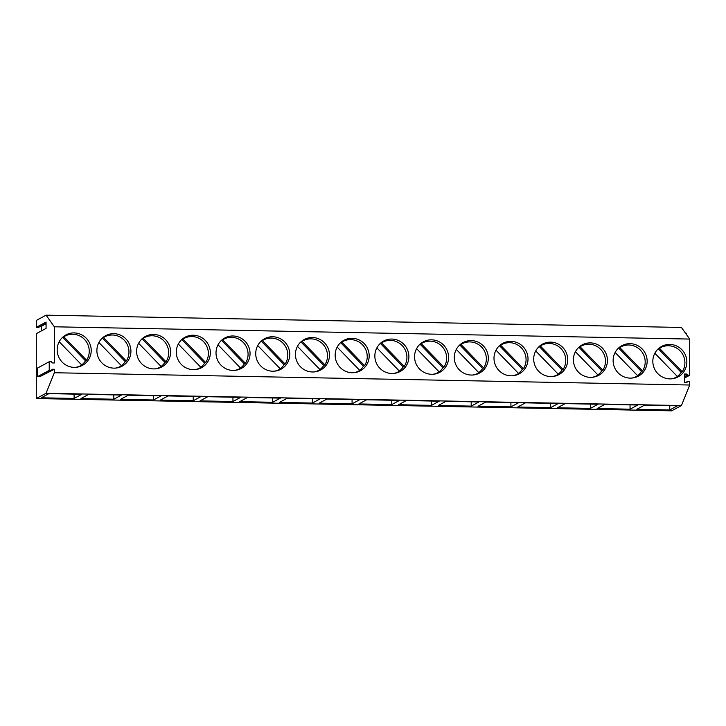 <?xml version="1.0" encoding="UTF-8"?>
<svg xmlns="http://www.w3.org/2000/svg" width="726" height="726" viewBox="0 0 726 726"><rect width="100%" height="100%" fill="white"/><g stroke="black" fill="none" stroke-linecap="round" stroke-linejoin="round"><path stroke-width="1.09" d="M46.074 393.274L36.3 398.547L671.659 410.834L681.433 405.562L689.7 385.016L689.7 381.567L687.431 381.531L686.86 382.666L684.591 382.62L684.591 374.008L686.86 374.053L687.431 375.206L689.7 375.251L689.7 339.069L681.433 327.453L46.074 315.166L54.341 326.791L54.341 362.973L52.072 362.927L51.501 361.766L49.232 361.72L49.232 370.342L51.501 370.387L52.072 369.244L54.341 369.289L54.341 372.737L46.074 393.274L681.433 405.562M36.3 398.547L36.3 333.651L46.074 328.379L46.074 322.063L36.3 327.335L38.569 327.372L46.074 323.324M40.629 326.264L41.409 326.283L41.409 330.893M36.3 327.335L36.3 320.438L46.074 315.166M684.591 378.01L689.7 375.251M685.58 333.27L686.542 333.288L686.542 334.622M669.762 409.954L636.856 409.319L644.588 405.144L677.494 405.78L669.762 409.954L669.762 405.634M41.21 397.803L48.941 393.637L81.838 394.272L74.106 398.438L41.21 397.803M240.678 397.34L232.946 401.514L200.049 400.879L207.781 396.705L240.678 397.34M239.761 401.641L247.484 397.476L280.39 398.111L272.658 402.277L239.761 401.641M352.083 403.81L319.177 403.175L326.909 399.01L359.815 399.645L352.083 403.81L352.083 399.491M406.324 400.543L439.23 401.179L431.498 405.353L398.601 404.718L406.324 400.543M478.942 401.95L471.21 406.115L438.304 405.48L446.036 401.306L478.942 401.95M358.889 403.946L366.621 399.772L399.518 400.407L391.786 404.582L358.889 403.946M279.465 402.413L287.197 398.238L320.102 398.873L312.371 403.048L279.465 402.413M478.017 406.251L485.748 402.077L518.654 402.712L510.922 406.887L478.017 406.251M517.729 407.014L525.461 402.848L558.358 403.484L550.626 407.649L517.729 407.014M88.645 394.399L121.551 395.035L113.819 399.209L80.913 398.574L88.645 394.399M153.531 399.981L120.625 399.336L128.357 395.171L161.263 395.806L153.531 399.981L153.531 395.652M193.243 400.743L160.337 400.108L168.069 395.933L200.975 396.568L193.243 400.743L193.243 396.423M597.144 408.547L604.876 404.382L637.782 405.017L630.05 409.192L597.144 408.547M557.441 407.785L565.173 403.611L598.07 404.246L590.338 408.42L557.441 407.785M41.963 375.533L54.341 369.289M41.409 326.283L46.074 323.769M54.341 326.791L689.7 339.069M54.341 372.737L689.7 385.016M686.86 361.993A17.324 16.934 61.7 0 0 661.622 346.42A17.324 16.934 61.7 0 0 652.828 361.33A17.324 16.934 61.7 0 0 678.066 376.903A17.324 16.934 61.7 0 0 686.86 361.993M91.213 350.476A17.324 16.934 61.7 0 0 65.966 334.904A17.324 16.934 61.7 0 0 57.172 349.814A17.324 16.934 61.7 0 0 82.419 365.387A17.324 16.934 61.7 0 0 91.213 350.476M289.765 354.315A17.324 16.934 61.7 0 0 264.518 338.743A17.324 16.934 61.7 0 0 255.724 353.653A17.324 16.934 61.7 0 0 280.971 369.225A17.324 16.934 61.7 0 0 289.765 354.315M216.012 352.89A17.324 16.934 61.7 0 0 241.259 368.463A17.324 16.934 61.7 0 0 250.053 353.544A17.324 16.934 61.7 0 0 224.806 337.971A17.324 16.934 61.7 0 0 216.012 352.89M369.18 355.849A17.324 16.934 61.7 0 0 343.942 340.276A17.324 16.934 61.7 0 0 335.149 355.186A17.324 16.934 61.7 0 0 360.386 370.759A17.324 16.934 61.7 0 0 369.18 355.849M448.604 357.383A17.324 16.934 61.7 0 0 423.358 341.81A17.324 16.934 61.7 0 0 414.564 356.729A17.324 16.934 61.7 0 0 439.811 372.302A17.324 16.934 61.7 0 0 448.604 357.383M454.276 357.491A17.324 16.934 61.7 0 0 479.523 373.064A17.324 16.934 61.7 0 0 488.317 358.154A17.324 16.934 61.7 0 0 463.07 342.581A17.324 16.934 61.7 0 0 454.276 357.491M374.852 355.958A17.324 16.934 61.7 0 0 400.099 371.53A17.324 16.934 61.7 0 0 408.892 356.611A17.324 16.934 61.7 0 0 383.646 341.048A17.324 16.934 61.7 0 0 374.852 355.958M528.02 358.916A17.324 16.934 61.7 0 0 502.782 343.344A17.324 16.934 61.7 0 0 493.989 358.263A17.324 16.934 61.7 0 0 519.226 373.836A17.324 16.934 61.7 0 0 528.02 358.916M329.477 355.078A17.324 16.934 61.7 0 0 304.23 339.505A17.324 16.934 61.7 0 0 295.437 354.424A17.324 16.934 61.7 0 0 320.683 369.997A17.324 16.934 61.7 0 0 329.477 355.078M533.701 359.025A17.324 16.934 61.7 0 0 558.938 374.598A17.324 16.934 61.7 0 0 567.732 359.688A17.324 16.934 61.7 0 0 542.494 344.115A17.324 16.934 61.7 0 0 533.701 359.025M647.156 361.221A17.324 16.934 61.7 0 0 621.91 345.649A17.324 16.934 61.7 0 0 613.116 360.568A17.324 16.934 61.7 0 0 638.363 376.132A17.324 16.934 61.7 0 0 647.156 361.221M176.309 352.119A17.324 16.934 61.7 0 0 201.547 367.692A17.324 16.934 61.7 0 0 210.34 352.782A17.324 16.934 61.7 0 0 185.103 337.209A17.324 16.934 61.7 0 0 176.309 352.119M170.637 352.01A17.324 16.934 61.7 0 0 145.391 336.437A17.324 16.934 61.7 0 0 136.597 351.348A17.324 16.934 61.7 0 0 161.844 366.92A17.324 16.934 61.7 0 0 170.637 352.01M96.885 350.585A17.324 16.934 61.7 0 0 122.131 366.158A17.324 16.934 61.7 0 0 130.925 351.239A17.324 16.934 61.7 0 0 105.678 335.666A17.324 16.934 61.7 0 0 96.885 350.585M573.404 359.797A17.324 16.934 61.7 0 0 598.651 375.369A17.324 16.934 61.7 0 0 607.444 360.45A17.324 16.934 61.7 0 0 582.198 344.877A17.324 16.934 61.7 0 0 573.404 359.797M684.591 376.74L687.431 375.206M685.371 382.638L687.431 381.531M74.106 398.438L74.106 394.118M232.946 401.514L232.946 397.195M272.658 402.277L272.658 397.957M431.498 405.353L431.498 401.024M471.21 406.115L471.21 401.796M391.786 404.582L391.786 400.262M312.371 403.048L312.371 398.728M510.922 406.887L510.922 402.567M550.626 407.649L550.626 403.329M113.819 399.209L113.819 394.89M630.05 409.192L630.05 404.863M590.338 408.42L590.338 404.101M49.232 361.72L37.634 367.982L37.634 376.594L39.903 376.64L51.501 370.387M37.634 376.594L49.232 370.342M684.591 375.278L686.86 374.053M661.74 347.073A17.324 16.934 61.7 0 0 659.607 347.7M675.897 377.883A17.324 16.934 61.7 0 0 678.483 375.496M66.084 335.566A17.324 16.934 61.7 0 0 63.961 336.183M80.241 366.367A17.324 16.934 61.7 0 0 82.828 363.98M264.636 339.405A17.324 16.934 61.7 0 0 262.503 340.022M278.793 370.206A17.324 16.934 61.7 0 0 281.379 367.819M239.081 369.434A17.324 16.934 61.7 0 0 241.667 367.047M224.924 338.634A17.324 16.934 61.7 0 0 222.8 339.251M344.06 340.939A17.324 16.934 61.7 0 0 341.928 341.556M358.217 371.739A17.324 16.934 61.7 0 0 360.804 369.352M423.476 342.472A17.324 16.934 61.7 0 0 421.352 343.089M437.633 373.273A17.324 16.934 61.7 0 0 440.219 370.886M477.345 374.044A17.324 16.934 61.7 0 0 479.931 371.658M463.188 343.235A17.324 16.934 61.7 0 0 461.055 343.861M397.921 372.511A17.324 16.934 61.7 0 0 400.507 370.124M383.764 341.701A17.324 16.934 61.7 0 0 381.64 342.327M502.9 344.006A17.324 16.934 61.7 0 0 500.768 344.623M517.057 374.816A17.324 16.934 61.7 0 0 519.644 372.429M304.348 340.167A17.324 16.934 61.7 0 0 302.216 340.784M318.505 370.977A17.324 16.934 61.7 0 0 321.092 368.59M556.76 375.578A17.324 16.934 61.7 0 0 559.347 373.191M542.603 344.777A17.324 16.934 61.7 0 0 540.48 345.394M622.028 346.311A17.324 16.934 61.7 0 0 619.895 346.928M636.185 377.112A17.324 16.934 61.7 0 0 638.771 374.725M199.378 368.672A17.324 16.934 61.7 0 0 201.964 366.285M185.221 337.862A17.324 16.934 61.7 0 0 183.088 338.488M145.509 337.1A17.324 16.934 61.7 0 0 143.376 337.717M159.666 367.9A17.324 16.934 61.7 0 0 162.252 365.514M119.953 367.138A17.324 16.934 61.7 0 0 122.54 364.751M105.796 336.329A17.324 16.934 61.7 0 0 103.664 336.955M596.473 376.349A17.324 16.934 61.7 0 0 599.059 373.963M582.316 345.54A17.324 16.934 61.7 0 0 580.192 346.166M81.675 364.933A16.743 16.362 61.7 0 0 85.514 360.831L86.585 360.25A16.743 16.362 61.7 0 0 63.824 336.764L86.585 360.25M63.824 336.764L62.754 337.345L85.514 360.831M62.754 337.345A16.743 16.362 61.7 0 0 62.118 337.772M75.831 367.329A16.743 16.362 61.7 0 0 81.775 365.033L59.187 341.728M121.387 365.704A16.743 16.362 61.7 0 0 125.226 361.602L126.297 361.022A16.743 16.362 61.7 0 0 103.537 337.536L126.297 361.022M103.537 337.536L102.457 338.116L125.226 361.602M102.457 338.116A16.743 16.362 61.7 0 0 101.831 338.534M115.543 368.091A16.743 16.362 61.7 0 0 121.487 365.795L98.899 342.5M161.099 366.467A16.743 16.362 61.7 0 0 164.929 362.365L166.009 361.784A16.743 16.362 61.7 0 0 143.24 338.298L166.009 361.784M143.24 338.298L142.169 338.879L164.929 362.365M142.169 338.879A16.743 16.362 61.7 0 0 141.543 339.305M155.255 368.862A16.743 16.362 61.7 0 0 161.19 366.566L138.612 343.262M200.812 367.238A16.743 16.362 61.7 0 0 204.641 363.136L205.712 362.555A16.743 16.362 61.7 0 0 182.952 339.069L205.712 362.555M182.952 339.069L181.881 339.65L204.641 363.136M181.881 339.65A16.743 16.362 61.7 0 0 181.246 340.077M194.967 369.634A16.743 16.362 61.7 0 0 200.902 367.338L178.315 344.033M240.515 368A16.743 16.362 61.7 0 0 244.353 363.898L245.424 363.318A16.743 16.362 61.7 0 0 222.664 339.841L245.424 363.318M222.664 339.841L221.593 340.412L244.353 363.898M221.593 340.412A16.743 16.362 61.7 0 0 220.958 340.839M234.67 370.396A16.743 16.362 61.7 0 0 240.615 368.1L218.027 344.796M280.227 368.772A16.743 16.362 61.7 0 0 284.066 364.67L285.136 364.089A16.743 16.362 61.7 0 0 262.376 340.603L285.136 364.089M262.376 340.603L261.296 341.184L284.066 364.67M261.296 341.184A16.743 16.362 61.7 0 0 260.67 341.61M274.383 371.167A16.743 16.362 61.7 0 0 280.327 368.872L257.739 345.567M319.939 369.543A16.743 16.362 61.7 0 0 323.769 365.432L324.849 364.86A16.743 16.362 61.7 0 0 302.089 341.374L324.849 364.86M302.089 341.374L301.009 341.955L323.769 365.432M301.009 341.955A16.743 16.362 61.7 0 0 300.382 342.373M314.095 371.93A16.743 16.362 61.7 0 0 320.03 369.634L297.451 346.338M359.651 370.305A16.743 16.362 61.7 0 0 363.481 366.203L364.561 365.623A16.743 16.362 61.7 0 0 341.792 342.137L364.561 365.623M341.792 342.137L340.721 342.717L363.481 366.203M340.721 342.717A16.743 16.362 61.7 0 0 340.086 343.144M353.807 372.701A16.743 16.362 61.7 0 0 359.742 370.405L337.154 347.101M399.354 371.077A16.743 16.362 61.7 0 0 403.193 366.975L404.264 366.394A16.743 16.362 61.7 0 0 381.504 342.908L404.264 366.394M381.504 342.908L380.433 343.489L403.193 366.975M380.433 343.489A16.743 16.362 61.7 0 0 379.798 343.915M393.51 373.473A16.743 16.362 61.7 0 0 399.454 371.177L376.867 347.872M439.067 371.839A16.743 16.362 61.7 0 0 442.905 367.737L443.976 367.156A16.743 16.362 61.7 0 0 421.216 343.67L443.976 367.156M421.216 343.67L420.136 344.251L442.905 367.737M420.136 344.251A16.743 16.362 61.7 0 0 419.51 344.678M433.222 374.235A16.743 16.362 61.7 0 0 439.166 371.939L416.579 348.634M478.779 372.61A16.743 16.362 61.7 0 0 482.608 368.509L483.688 367.928A16.743 16.362 61.7 0 0 460.928 344.442L483.688 367.928M460.928 344.442L459.848 345.022L482.608 368.509M459.848 345.022A16.743 16.362 61.7 0 0 459.222 345.449M472.935 375.006A16.743 16.362 61.7 0 0 478.87 372.71L456.291 349.406M518.491 373.373A16.743 16.362 61.7 0 0 522.321 369.271L523.401 368.699A16.743 16.362 61.7 0 0 500.631 345.213L523.401 368.699M500.631 345.213L499.561 345.785L522.321 369.271M499.561 345.785A16.743 16.362 61.7 0 0 498.925 346.211M512.647 375.769A16.743 16.362 61.7 0 0 518.582 373.473L495.994 350.177M558.194 374.144A16.743 16.362 61.7 0 0 562.033 370.042L563.104 369.461A16.743 16.362 61.7 0 0 540.344 345.975L563.104 369.461M540.344 345.975L539.273 346.556L562.033 370.042M539.273 346.556A16.743 16.362 61.7 0 0 538.638 346.983M552.35 376.54A16.743 16.362 61.7 0 0 558.294 374.244L535.706 350.939M597.906 374.915A16.743 16.362 61.7 0 0 601.745 370.814L602.816 370.233A16.743 16.362 61.7 0 0 580.056 346.747L602.816 370.233M580.056 346.747L578.985 347.327L601.745 370.814M578.985 347.327A16.743 16.362 61.7 0 0 578.35 347.754M592.062 377.302A16.743 16.362 61.7 0 0 598.006 375.015L575.419 351.711M637.619 375.678A16.743 16.362 61.7 0 0 641.457 371.576L642.528 370.995A16.743 16.362 61.7 0 0 619.768 347.509L642.528 370.995M619.768 347.509L618.688 348.09L641.457 371.576M618.688 348.09A16.743 16.362 61.7 0 0 618.062 348.516M631.774 378.074A16.743 16.362 61.7 0 0 637.709 375.778L615.131 352.473M677.331 376.449A16.743 16.362 61.7 0 0 681.16 372.347L682.24 371.766A16.743 16.362 61.7 0 0 659.471 348.28L682.24 371.766M659.471 348.28L658.4 348.861L681.16 372.347M658.4 348.861A16.743 16.362 61.7 0 0 657.774 349.288M671.486 378.845A16.743 16.362 61.7 0 0 677.422 376.549L654.834 353.244M78.326 366.939L80.749 365.632M62.427 337.472L64.85 336.165M118.039 367.71L120.462 366.403M102.139 338.234L104.562 336.928M157.751 368.472L160.165 367.165M141.851 339.006L144.265 337.699M197.463 369.244L199.877 367.937M181.564 339.768L183.977 338.47M237.166 370.006L239.589 368.708M221.267 340.539L223.69 339.233M276.878 370.777L279.301 369.47M260.979 341.311L263.402 340.004M316.59 371.549L319.013 370.242M300.691 342.073L303.105 340.766M356.303 372.311L358.717 371.004M340.403 342.844L342.817 341.538M396.015 373.082L398.429 371.776M380.106 343.607L382.529 342.3M435.718 373.845L438.141 372.547M419.819 344.378L422.242 343.071M475.43 374.616L477.853 373.309M459.531 345.14L461.945 343.843M515.142 375.387L517.556 374.081M499.243 345.912L501.657 344.605M554.855 376.15L557.269 374.843M538.946 346.683L541.369 345.376M594.558 376.921L596.981 375.614M578.658 347.445L581.081 346.139M634.27 377.683L636.693 376.377M618.37 348.217L620.784 346.91M673.982 378.455L676.396 377.148M658.083 348.979L660.497 347.681"/></g></svg>
